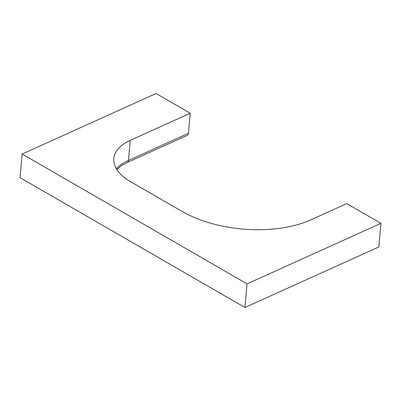 <?xml version="1.0" encoding="UTF-8"?>
<svg xmlns="http://www.w3.org/2000/svg" width="401" height="401" viewBox="0 0 401 401"><rect width="100%" height="100%" fill="white"/><g stroke="black" fill="none" stroke-linecap="round" stroke-linejoin="round"><path stroke-width="0.6" d="M22.155 154.039L20.05 177.663L244.936 307.497L378.845 246.961L380.95 223.337L346.79 203.613L311.081 219.758A91.378 46.762 -174.9 0 1 182.224 211.492L130.495 181.623A56.872 29.103 -174.9 0 1 113.829 158.505A56.872 29.103 -174.9 0 1 130.26 140.335L190.229 113.222L156.064 93.503L22.155 154.039L247.041 283.873L380.95 223.337M116.44 168.856A56.872 29.103 -174.9 0 1 128.47 160.415A4.14 2.637 65.7 0 1 127.247 162.5L187.217 135.388A4.14 2.637 -114.3 0 0 188.44 133.307L190.229 113.222M244.936 307.497L247.041 283.873M188.44 133.307L128.47 160.415L130.26 140.335M127.247 162.5L122.135 165.212L116.776 169.402"/></g></svg>
